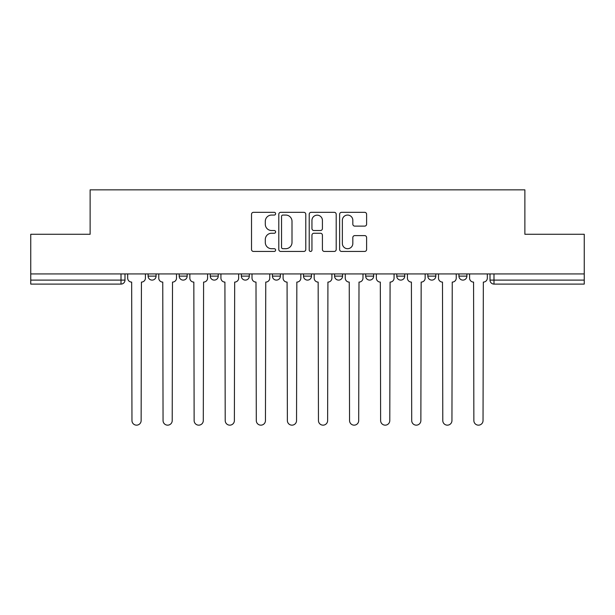 <?xml version="1.0" encoding="UTF-8"?>
<svg xmlns="http://www.w3.org/2000/svg" width="615" height="615" viewBox="0 0 615 615"><rect width="100%" height="100%" fill="white"/><g stroke="black" fill="none" stroke-linecap="round" stroke-linejoin="round"><path stroke-width="0.92" d="M275.62 213.697A1.368 1.368 0 0 0 274.252 212.329L253.472 212.329A1.953 1.953 0 0 0 251.52 214.289L251.52 249.49A1.953 1.953 0 0 0 253.472 251.443L274.252 251.443A1.368 1.368 0 0 0 275.62 250.074A1.368 1.368 0 0 0 274.252 248.706L271.561 248.706A6.258 6.258 0 0 1 265.303 242.448L265.303 239.512A6.258 6.258 0 0 1 271.561 233.254L274.252 233.254A1.368 1.368 0 0 0 275.62 231.886A1.368 1.368 0 0 0 274.252 230.517L271.561 230.517A6.258 6.258 0 0 1 265.303 224.26L265.303 221.323A6.258 6.258 0 0 1 271.561 215.066L274.252 215.066A1.368 1.368 0 0 0 275.62 213.697M458.928 273.929L458.928 276.12L466.893 276.12A3.982 3.982 0 0 1 462.911 280.102A3.982 3.982 0 0 1 458.928 276.12L458.928 273.929M427.84 273.929L427.84 276.12L435.812 276.12A3.982 3.982 0 0 1 431.83 280.102A3.982 3.982 0 0 1 427.84 276.12L427.84 273.929M272.43 276.12L272.43 273.929L272.43 276.12A3.982 3.982 0 0 0 276.419 280.102A3.982 3.982 0 0 1 272.43 276.12L280.402 276.12A3.982 3.982 0 0 1 276.419 280.102M210.268 273.929L210.268 276.12L218.24 276.12A3.982 3.982 0 0 1 214.251 280.102A3.982 3.982 0 0 1 210.268 276.12L210.268 273.929M179.188 276.12L179.188 273.929L179.188 276.12A3.982 3.982 0 0 0 183.17 280.102A3.982 3.982 0 0 1 179.188 276.12L187.16 276.12A3.982 3.982 0 0 1 183.17 280.102A3.982 3.982 0 0 0 187.16 276.12A3.982 3.982 0 0 1 183.17 280.102M148.107 276.12L148.107 273.929L148.107 276.12A3.982 3.982 0 0 0 152.09 280.102A3.982 3.982 0 0 1 148.107 276.12L156.072 276.12A3.982 3.982 0 0 1 152.09 280.102A3.982 3.982 0 0 0 156.072 276.12A3.982 3.982 0 0 1 152.09 280.102M364.657 226.12A1.953 1.953 0 0 0 366.609 224.16L366.609 214.289A1.953 1.953 0 0 0 364.657 212.329L341.579 212.329A1.953 1.953 0 0 0 339.626 214.289L339.626 249.49A1.953 1.953 0 0 0 341.579 251.443L364.657 251.443A1.953 1.953 0 0 0 366.609 249.49L366.609 237.559A1.953 1.953 0 0 0 364.657 235.607L354.778 235.607A1.953 1.953 0 0 0 352.825 237.559L352.825 243.471A5.235 5.235 0 0 1 347.59 248.706A5.235 5.235 0 0 1 342.363 243.471L342.363 220.301A5.235 5.235 0 0 1 347.59 215.066A5.235 5.235 0 0 1 352.825 220.301L352.825 224.16A1.953 1.953 0 0 0 354.778 226.12L364.657 226.12M30.75 273.929L30.75 234.277L90.128 234.277L90.128 189.843L524.872 189.843L524.872 234.277L584.25 234.277L584.25 273.929L30.75 273.929L30.75 280.102L124.991 280.102L124.991 273.929M305.786 214.289A1.953 1.953 0 0 0 303.833 212.329L280.755 212.329A1.953 1.953 0 0 0 278.803 214.289L278.803 249.49A1.953 1.953 0 0 0 280.755 251.443L303.833 251.443A1.953 1.953 0 0 0 305.786 249.49L305.786 214.289M311.167 212.329L334.245 212.329A1.953 1.953 0 0 1 336.197 214.289L336.197 249.49A1.953 1.953 0 0 1 334.245 251.443L324.366 251.443A1.953 1.953 0 0 1 322.414 249.49L322.414 235.214A1.953 1.953 0 0 0 320.453 233.254L313.904 233.254A1.953 1.953 0 0 0 311.951 235.214L311.951 250.074A1.368 1.368 0 0 1 310.583 251.443A1.368 1.368 0 0 1 309.214 250.074L309.214 214.289A1.953 1.953 0 0 1 311.167 212.329M490.009 273.929L490.009 280.102L584.25 280.102L584.25 284.092L493.991 284.092A3.982 3.982 0 0 1 490.009 280.102A3.982 3.982 0 0 0 493.991 284.092L493.991 273.929M584.25 273.929L584.25 280.102M124.991 280.102A3.982 3.982 0 0 1 121.009 284.092A3.982 3.982 0 0 0 124.991 280.102A3.982 3.982 0 0 1 121.009 284.092L30.75 284.092L30.75 280.102M466.893 273.929L466.893 276.12M435.812 273.929L435.812 276.12L435.812 273.929M404.732 273.929L404.732 276.12A3.982 3.982 0 0 1 400.749 280.102A3.982 3.982 0 0 1 396.76 276.12L404.732 276.12L404.732 273.929M396.76 273.929L396.76 276.12M373.651 273.929L373.651 276.12A3.982 3.982 0 0 1 369.661 280.102A3.982 3.982 0 0 1 365.679 276.12L373.651 276.12M365.679 273.929L365.679 276.12M342.57 273.929L342.57 276.12A3.982 3.982 0 0 1 338.581 280.102A3.982 3.982 0 0 1 334.598 276.12L342.57 276.12M334.598 273.929L334.598 276.12M311.482 273.929L311.482 276.12A3.982 3.982 0 0 1 307.5 280.102A3.982 3.982 0 0 1 303.518 276.12L311.482 276.12A3.982 3.982 0 0 1 307.5 280.102A3.982 3.982 0 0 0 311.482 276.12M303.518 273.929L303.518 276.12M280.402 273.929L280.402 276.12M249.321 273.929L249.321 276.12A3.982 3.982 0 0 1 245.339 280.102A3.982 3.982 0 0 1 241.349 276.12L249.321 276.12A3.982 3.982 0 0 1 245.339 280.102A3.982 3.982 0 0 0 249.321 276.12L249.321 273.929M241.349 273.929L241.349 276.12M218.24 273.929L218.24 276.12L218.24 273.929M187.16 273.929L187.16 276.12L187.16 273.929M156.072 273.929L156.072 276.12L156.072 273.929M282.908 215.066A1.368 1.368 0 0 0 281.539 216.434L281.539 247.338A1.368 1.368 0 0 0 282.908 248.706L285.744 248.706A6.258 6.258 0 0 0 292.002 242.448L292.002 221.323A6.258 6.258 0 0 0 285.744 215.066L282.908 215.066M322.414 220.401A5.235 5.235 0 0 0 317.179 215.165A5.235 5.235 0 0 0 311.951 220.401L311.951 228.565A1.953 1.953 0 0 0 313.904 230.517L320.453 230.517A1.953 1.953 0 0 0 322.414 228.565L322.414 220.401M127.682 278.111L127.682 273.929L127.682 278.111A3.982 3.982 0 0 0 131.664 282.093L131.964 420.568A4.582 4.582 0 0 0 136.545 425.157A4.582 4.582 0 0 0 141.135 420.568L141.427 282.093A3.982 3.982 0 0 0 145.417 278.111L145.417 273.929L145.417 278.111M131.664 282.093L131.964 420.568M141.135 420.568L141.427 282.093M158.762 278.111L158.762 273.929L158.762 278.111A3.982 3.982 0 0 0 162.752 282.093L163.052 420.568A4.582 4.582 0 0 0 167.634 425.157A4.582 4.582 0 0 0 172.215 420.568L172.515 282.093A3.982 3.982 0 0 0 176.497 278.111L176.497 273.929L176.497 278.111M189.843 278.111L189.843 273.929L189.843 278.111A3.982 3.982 0 0 0 193.833 282.093L194.132 420.568A4.582 4.582 0 0 0 198.714 425.157A4.582 4.582 0 0 0 203.296 420.568L203.596 282.093A3.982 3.982 0 0 0 207.578 278.111L207.578 273.929L207.578 278.111M162.752 282.093L163.052 420.568M172.215 420.568L172.515 282.093M193.833 282.093L194.132 420.568M203.296 420.568L203.596 282.093M220.931 278.111L220.931 273.929L220.931 278.111A3.982 3.982 0 0 0 224.913 282.093L225.213 420.568A4.582 4.582 0 0 0 229.795 425.157A4.582 4.582 0 0 0 234.377 420.568L234.676 282.093A3.982 3.982 0 0 0 238.658 278.111L238.658 273.929L238.658 278.111M252.012 278.111L252.012 273.929L252.012 278.111A3.982 3.982 0 0 0 255.994 282.093L256.294 420.568A4.582 4.582 0 0 0 260.875 425.157A4.582 4.582 0 0 0 265.457 420.568L265.757 282.093A3.982 3.982 0 0 0 269.747 278.111L269.747 273.929L269.747 278.111M283.092 278.111L283.092 273.929L283.092 278.111A3.982 3.982 0 0 0 287.074 282.093L287.374 420.568A4.582 4.582 0 0 0 291.956 425.157A4.582 4.582 0 0 0 296.545 420.568L296.837 282.093A3.982 3.982 0 0 0 300.827 278.111L300.827 273.929L300.827 278.111M224.913 282.093L225.213 420.568M234.377 420.568L234.676 282.093M255.994 282.093L256.294 420.568M265.457 420.568L265.757 282.093M287.074 282.093L287.374 420.568M296.545 420.568L296.837 282.093M314.173 278.111L314.173 273.929L314.173 278.111A3.982 3.982 0 0 0 318.163 282.093L318.455 420.568A4.582 4.582 0 0 0 323.044 425.157A4.582 4.582 0 0 0 327.626 420.568L327.926 282.093A3.982 3.982 0 0 0 331.908 278.111L331.908 273.929L331.908 278.111M318.163 282.093L318.455 420.568M327.626 420.568L327.926 282.093M345.253 278.111L345.253 273.929L345.253 278.111A3.982 3.982 0 0 0 349.243 282.093L349.543 420.568A4.582 4.582 0 0 0 354.125 425.157A4.582 4.582 0 0 0 358.706 420.568L359.006 282.093A3.982 3.982 0 0 0 362.988 278.111L362.988 273.929L362.988 278.111M349.243 282.093L349.543 420.568M358.706 420.568L359.006 282.093M376.342 278.111L376.342 273.929L376.342 278.111A3.982 3.982 0 0 0 380.324 282.093L380.624 420.568A4.582 4.582 0 0 0 385.205 425.157A4.582 4.582 0 0 0 389.787 420.568L390.087 282.093A3.982 3.982 0 0 0 394.069 278.111L394.069 273.929L394.069 278.111M380.324 282.093L380.624 420.568M389.787 420.568L390.087 282.093M407.422 278.111L407.422 273.929L407.422 278.111A3.982 3.982 0 0 0 411.404 282.093L411.704 420.568A4.582 4.582 0 0 0 416.286 425.157A4.582 4.582 0 0 0 420.868 420.568L421.167 282.093A3.982 3.982 0 0 0 425.157 278.111L425.157 273.929L425.157 278.111M411.404 282.093L411.704 420.568M420.868 420.568L421.167 282.093M438.503 278.111L438.503 273.929L438.503 278.111A3.982 3.982 0 0 0 442.485 282.093L442.785 420.568A4.582 4.582 0 0 0 447.366 425.157A4.582 4.582 0 0 0 451.948 420.568L452.248 282.093A3.982 3.982 0 0 0 456.238 278.111L456.238 273.929L456.238 278.111M442.485 282.093L442.785 420.568M451.948 420.568L452.248 282.093M469.583 278.111L469.583 273.929L469.583 278.111A3.982 3.982 0 0 0 473.573 282.093L473.865 420.568A4.582 4.582 0 0 0 478.455 425.157A4.582 4.582 0 0 0 483.036 420.568L483.336 282.093A3.982 3.982 0 0 0 487.318 278.111L487.318 273.929L487.318 278.111M473.573 282.093L473.865 420.568M483.036 420.568L483.336 282.093M121.009 273.929L121.009 284.092M493.991 284.092A3.982 3.982 0 0 1 490.009 280.102"/></g></svg>
